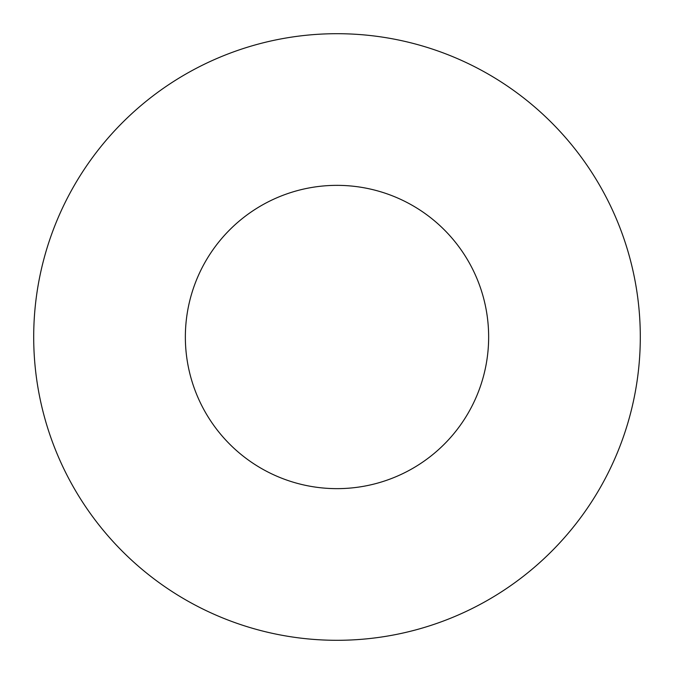 <?xml version="1.0" encoding="UTF-8"?>
<svg xmlns="http://www.w3.org/2000/svg" width="674" height="674" viewBox="0 0 674 674"><rect width="100%" height="100%" fill="white"/><g stroke="black" fill="none" stroke-linecap="round" stroke-linejoin="round"><path stroke-width="1.01" d="M488.65 337A151.65 151.65 0 0 1 261.175 468.329A151.65 151.65 0 0 1 261.175 205.671A151.65 151.65 0 0 1 488.65 337M640.3 337A303.3 303.3 0 0 1 185.35 599.666A303.3 303.3 0 0 1 185.35 74.334A303.3 303.3 0 0 1 640.3 337"/></g></svg>

